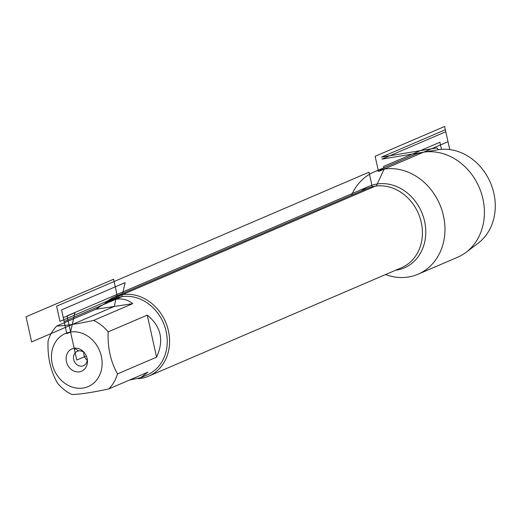 <?xml version="1.0" encoding="UTF-8"?>
<svg xmlns="http://www.w3.org/2000/svg" width="521" height="521" viewBox="0 0 521 521"><rect width="100%" height="100%" fill="white"/><g stroke="black" fill="none" stroke-linecap="round" stroke-linejoin="round"><path stroke-width="0.78" d="M105.717 302.642A43.152 36.835 66.8 0 1 114.692 296.827A43.152 36.835 66.8 0 1 165.554 321.965A43.152 36.835 66.8 0 1 148.713 376.142A43.152 36.835 66.8 0 1 140.983 378.344A43.152 36.835 66.8 0 1 138.091 378.656M351.532 195.245A55.649 47.502 66.8 0 1 374.169 171.93A55.649 47.502 66.8 0 1 384.14 169.091A55.649 47.502 66.8 0 1 441.893 210.035A55.649 47.502 66.8 0 1 418.044 274.222A55.649 47.502 66.8 0 1 408.08 277.061A55.649 47.502 66.8 0 1 385.553 274.56M79.394 371.838A12.159 10.381 66.8 0 1 66.473 355.648A12.159 10.381 66.8 0 1 84.246 352.548A12.159 10.381 66.8 0 1 87.359 359.803A12.159 10.381 66.8 0 1 79.394 371.838M70.569 332.033A28.87 24.643 -113.2 0 0 54.816 371.258A28.87 24.643 -113.2 0 0 94.926 381.958A28.87 24.643 -113.2 0 0 98.743 348.829A28.87 24.643 -113.2 0 0 70.569 332.033L74.913 312.665L63.269 317.66L66.812 333.648L70.569 332.033M48.075 341.021C47.378 356.657 50.485 370.672 57.401 383.059A41.426 35.363 -113.2 0 0 71.937 394.521C80.436 394.28 92.731 392.411 108.83 388.907A41.426 35.363 -113.2 0 0 117.505 373.915C110.589 361.522 107.476 347.507 108.179 331.87A41.426 35.363 -113.2 0 0 93.643 320.408C77.544 323.912 65.249 325.781 56.75 326.022A41.426 35.363 -113.2 0 0 48.075 341.021M129.495 380.043L140.65 377.725L147.899 372.15L108.83 388.907M156.574 357.152C164.232 340.428 161.126 326.413 147.254 315.114L156.574 357.152L117.505 373.915M147.254 315.114L108.179 331.87M93.643 320.408L132.712 303.652C128.107 299.777 122.494 298.312 115.883 299.262L107.99 301.581L95.825 309.266L56.75 326.022M132.712 303.652L95.825 309.266M140.65 377.725L147.209 374.912A41.426 35.363 -113.2 0 0 164.962 327.129A41.426 35.363 -113.2 0 0 121.966 296.651A41.426 35.363 -113.2 0 0 114.548 298.767L107.99 301.581M87.235 358.995A7.848 6.695 66.8 0 1 83.451 365.716A7.848 6.695 66.8 0 1 82.044 366.12A7.848 6.695 66.8 0 1 73.904 360.35A7.848 6.695 66.8 0 1 77.264 351.297A7.848 6.695 66.8 0 1 84.747 353.186M87.202 360.226A7.848 6.695 66.8 0 1 83.835 352.365M374.169 171.93L413.622 155.011A55.649 47.502 66.8 0 1 423.006 152.269A55.649 47.502 66.8 0 1 423.586 152.171A55.649 47.502 66.8 0 1 479.346 187.749A55.649 47.502 66.8 0 1 465.956 252.398A55.649 47.502 66.8 0 1 457.49 257.302L418.044 274.222M465.956 252.398L478.037 243.3A51.976 44.37 -113.2 0 0 490.541 182.923A51.976 44.37 -113.2 0 0 438.467 149.69A51.976 44.37 -113.2 0 0 437.92 149.781L423.006 152.269M372.385 187.41L59.987 321.405L56.613 306.185L369.011 172.19L372.385 187.41L376.462 185.665L384.14 169.091L383.554 166.427L439.9 142.259L441.476 149.351M86.317 355.954L76.782 360.044L66.994 315.902L371.877 185.131M121.966 296.651L125.112 282.636L61.55 309.897L64.116 321.47L121.966 296.651M31.618 341.906L114.268 306.459L116.958 294.469L113.585 279.243L26.05 316.788L31.618 341.906M78.671 350.9L74.164 348.243L76.782 360.044M378.507 171.507L448.008 141.699L444.634 126.479L375.133 156.287L378.507 171.507M436.832 147.892L438.467 149.69L381.932 159.12L445.794 131.728L449.76 149.592L445.351 129.729L381.489 157.121L436.832 147.892M438.467 149.69L381.932 159.12L438.467 149.69M148.713 376.142L401.548 267.703A43.152 36.835 -113.2 0 0 418.389 213.525A43.152 36.835 -113.2 0 0 367.526 188.381L114.692 296.827M361.535 190.953A44.415 37.909 66.8 0 1 421.45 211.708A44.415 37.909 66.8 0 1 396.344 270.158A44.415 37.909 66.8 0 1 395.556 270.269"/></g></svg>
